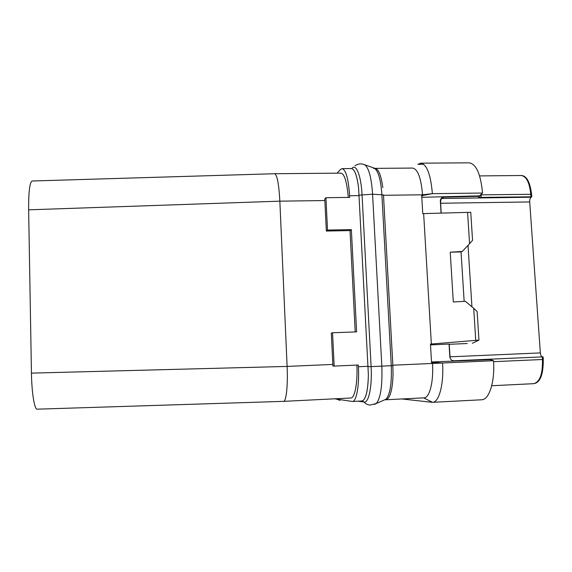 <?xml version="1.0" encoding="UTF-8"?>
<svg xmlns="http://www.w3.org/2000/svg" width="572" height="572" viewBox="0 0 572 572"><rect width="100%" height="100%" fill="white"/><g stroke="black" fill="none" stroke-linecap="round" stroke-linejoin="round"><path stroke-width="0.86" d="M355.212 331.917L350.021 230.587L351.358 229.615L356.613 331.867L332.539 332.782L334.162 366.087L358.315 365.022L358.401 366.731C359.452 385.428 356.463 401.758 352.388 401.472L334.656 398.798M337.065 173.166L340.304 169.598L342.063 168.64C345.903 169.677 348.419 178.707 349.614 195.746L349.699 197.39L325.94 197.705L324.767 198.906L326.347 231.045L350.021 230.587M348.298 197.412C346.939 182.018 344.494 173.931 340.962 173.13L274.567 173.724L32.204 181.002C29.73 182.118 28.543 191.727 28.636 209.831L279.851 201.165C278.886 183.934 277.141 174.789 274.617 173.724M28.636 209.831L31.446 373.13C31.725 392.885 34.542 409.895 37.187 409.173L283.555 401.358L350.879 397.99C354.776 398.234 357.7 383.068 356.907 365.086M334.162 366.087L332.918 366.123L331.317 333.047L332.539 332.782M283.555 401.358C286.222 401.723 288.002 385.278 287.115 366.423L279.851 201.165L324.86 200.543M351.358 229.615L327.52 230.073L326.347 231.045M327.52 230.073L325.94 197.705M31.446 373.13L287.115 366.423L332.847 364.421M431.517 361.969L490.04 359.674L489.117 359.237L542.463 356.878C541.334 356.678 540.633 355.355 540.354 352.91L529.708 201.937L440.612 203.246L441.212 213.113M531.595 194.408L531.767 196.811L531.173 197.218C530.137 197.948 529.643 199.521 529.708 201.937M531.767 196.811L481.152 197.39L478.521 197.054L479.264 196.318L442.921 197.218C441.262 197.776 440.397 199.077 440.333 201.137L441.062 213.12M479.264 196.318L479.365 195.867L421.793 197.297M375.039 168.368L412.634 168.068C417.81 169.083 421.106 177.985 422.529 194.795L432.375 193.672L422.572 195.51L421.743 196.453M482.539 193.036C480.702 174.01 476.233 163.942 469.14 162.827L420.763 163.17C426.841 164.307 430.709 174.474 432.375 193.672L482.539 193.036L479.336 196.024M467.574 212.376L470.756 212.326L472.551 240.34L469.576 243.708L467.574 212.376L422.758 213.635L421.686 195.502L422.572 195.51L422.529 194.795L383.497 195.302L392.842 365.201L393.028 373.387L392.842 365.622L391.262 365.694C391.877 383.154 390.133 394.33 386.043 399.22L384.048 400.1M430.509 344.909L449.049 344.051L449.828 356.799C450.193 359.345 451.615 360.675 454.096 360.789L454.054 360.789M449.07 344.308L467.267 343.515M472.365 343.293L478.957 340.125L431.359 344.022L430.487 344.508M489.882 359.216L454.111 360.789M431.538 362.333L442.571 362.998L493.529 360.725L490.025 359.616M420.763 163.17L417.882 164.307L423.63 164.264M373.223 168.096L375.153 168.811C378.693 172.265 380.938 180.945 381.896 194.866L391.262 365.694L381.831 366.137C382.504 385.678 380.652 398.133 376.283 403.503L386.043 399.22L385.785 399.714L387.323 399.099L385.664 399.785L424.009 397.84C429.515 398.048 433.719 381.874 432.511 363.442L432.468 362.698L431.56 362.755L430.459 344.044L431.359 344.022L423.645 213.606M469.576 243.708L462.248 251.458L450.228 252.18L453.303 301.952L465.393 301.322L473.702 308.279L475.74 340.254M478.957 340.125L477.119 311.518L473.702 308.279M471.936 306.799L468.025 245.352M462.248 251.458L461.053 251.93L450.228 252.18M461.053 251.93L464.157 301.387M423.58 397.862L432.539 402.316C438.996 402.552 443.979 384.091 442.571 362.998L392.842 365.201M432.539 402.316L481.617 399.785C489.153 399.964 495.073 381.617 493.529 360.725M385.664 399.785L385.278 399.771M342.063 168.64L351.43 168.561C354.619 169.026 357 175.468 358.587 187.881L368.361 374.531C368.125 388.488 366.445 397.082 363.313 400.314L361.826 400.993L352.388 401.472M351.358 168.561C354.561 169.019 356.971 175.461 358.587 187.881M368.361 374.531C368.103 388.402 366.416 396.997 363.313 400.314M363.649 164.4L374.946 168.368C378.485 168.833 381.116 175.239 382.832 187.587M383.497 195.302L392.842 365.622M393.05 373.416C392.735 387.294 390.833 395.86 387.344 399.092M431.889 402.295L401.916 398.963M449.828 356.828L540.354 352.91M450.143 358.172L449.213 344.301M440.461 203.246L440.612 203.246C440.54 200.786 440.912 199.192 441.713 198.448L444.051 197.025M479.608 175.911L521.199 175.511C526.34 176.233 529.529 182.461 530.766 194.194L530.945 196.711M521.199 175.511C526.562 175.661 530.029 181.925 531.588 194.294L481.131 194.845L481.095 194.38M531.173 197.218L441.119 198.505M453.732 360.789L542.463 356.878M493.586 361.676L542.449 359.502C542.799 373.988 539.896 382.046 533.733 383.669L491.727 385.728M491.927 360.217L491.727 359.123M542.263 356.892L542.449 359.502L543.278 359.459C543.364 374.667 540.183 382.739 533.733 383.669M481.152 197.39L481.131 194.845L480.594 194.845M481.188 195.803L479.643 195.738M383.454 194.909L372.572 194.194L381.831 366.137L371.106 366.595C372.25 386.336 368.711 403.281 364.114 402.052C365.744 403.925 367.775 404.94 370.198 405.09L376.283 403.503L374.574 404.411M355.076 165.744C358.394 163.499 361.811 163.299 365.322 165.165C369.104 168.947 371.521 178.628 372.572 194.194L362.055 194.923L371.106 366.595L368.189 366.723M340.09 400.379L336.243 399.041M362.183 400.943L364.114 402.052L358.172 401.179M351.751 168.583L352.009 168.275C356.17 163.385 361.147 175.804 362.055 194.923L359.202 195.224M359.223 195.617L349.614 195.746M368.168 366.294L358.401 366.731M478.614 196.675L478.521 197.054M543.093 356.856L543.278 359.459M441.477 198.105L442.921 197.218"/></g></svg>

